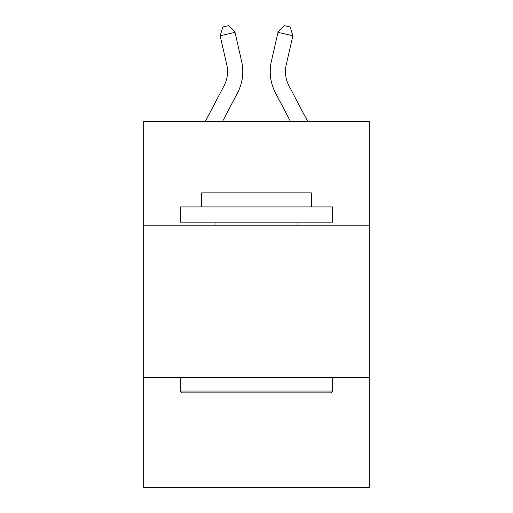 <?xml version="1.0" encoding="UTF-8"?>
<svg xmlns="http://www.w3.org/2000/svg" width="513" height="513" viewBox="0 0 513 513"><rect width="100%" height="100%" fill="white"/><g stroke="black" fill="none" stroke-linecap="round" stroke-linejoin="round"><path stroke-width="0.77" d="M369.283 225.207L369.283 121.568L143.717 121.568L143.717 225.207L369.283 225.207L369.283 487.35L143.717 487.35L143.717 225.207M369.283 377.613L143.717 377.613M224.059 85.722A30.485 30.485 -43.5 0 0 226.778 64.805A30.485 30.485 -43.5 0 1 224.059 85.722A30.485 30.485 -43.5 0 0 226.778 64.805A30.485 30.485 -43.5 0 1 224.059 85.722A30.485 30.485 -43.5 0 0 226.778 64.805A30.485 30.485 -43.5 0 1 224.059 85.722A30.485 30.485 -43.5 0 0 226.778 64.805A30.485 30.485 -43.5 0 1 224.059 85.722A30.485 30.485 -43.5 0 0 226.778 64.805A30.485 30.485 -43.5 0 1 224.059 85.722A30.485 30.485 -43.5 0 0 226.778 64.805A30.485 30.485 -43.5 0 1 224.059 85.722A30.485 30.485 -43.5 0 0 226.778 64.805A30.485 30.485 -43.5 0 1 224.059 85.722A30.485 30.485 -43.5 0 0 226.778 64.805A30.485 30.485 -43.5 0 1 224.059 85.722A30.485 30.485 -43.5 0 0 226.778 64.805A30.485 30.485 -43.5 0 1 224.059 85.722A30.485 30.485 -43.5 0 0 226.778 64.805A30.485 30.485 -43.5 0 1 224.059 85.722A30.485 30.485 -43.5 0 0 226.778 64.805A30.485 30.485 -43.5 0 1 224.059 85.722A30.485 30.485 -43.5 0 0 226.778 64.805A30.485 30.485 -43.5 0 1 224.059 85.722A30.485 30.485 -43.5 0 0 226.778 64.805A30.485 30.485 -43.5 0 1 224.059 85.722A30.485 30.485 -43.5 0 0 226.778 64.805A30.485 30.485 -43.5 0 1 224.059 85.722A30.485 30.485 -43.5 0 0 226.778 64.805A30.485 30.485 -43.5 0 1 224.059 85.722A30.485 30.485 -43.5 0 0 226.778 64.805A30.485 30.485 -43.5 0 1 224.059 85.722A30.485 30.485 -43.5 0 0 226.778 64.805A30.485 30.485 -43.5 0 1 224.059 85.722A30.485 30.485 -43.5 0 0 226.778 64.805A30.485 30.485 -43.5 0 1 224.059 85.722A30.485 30.485 -43.5 0 0 226.778 64.805A30.485 30.485 -43.5 0 1 224.059 85.722A30.485 30.485 -43.5 0 0 226.778 64.805A30.485 30.485 -43.5 0 1 224.059 85.722A30.485 30.485 -43.5 0 0 226.778 64.805A30.485 30.485 -43.5 0 1 224.059 85.722A30.485 30.485 -43.5 0 0 226.778 64.805A30.485 30.485 -43.5 0 1 224.059 85.722A30.485 30.485 -43.5 0 0 226.778 64.805A30.485 30.485 -43.5 0 1 224.059 85.722A30.485 30.485 -43.5 0 0 226.778 64.805A30.485 30.485 -43.5 0 1 224.059 85.722A30.485 30.485 -43.5 0 0 226.778 64.805A30.485 30.485 -43.5 0 1 224.059 85.722A30.485 30.485 -43.5 0 0 226.778 64.805A30.485 30.485 -43.5 0 1 224.059 85.722A30.485 30.485 -43.5 0 0 226.778 64.805A30.485 30.485 -43.5 0 1 224.059 85.722L205.283 121.568L224.059 85.722A30.485 30.485 -18.4 0 0 226.778 64.805L220.16 35.75L222.854 27.003L228.798 25.65L235.018 32.364L241.642 61.419A45.721 45.721 136.5 0 1 237.564 92.795L222.488 121.568L237.564 92.795M288.941 85.722A30.485 30.485 43.5 0 1 286.222 64.805A30.485 30.485 43.5 0 0 288.941 85.722A30.485 30.485 43.5 0 1 286.222 64.805A30.485 30.485 43.5 0 0 288.941 85.722A30.485 30.485 43.5 0 1 286.222 64.805A30.485 30.485 43.5 0 0 288.941 85.722A30.485 30.485 43.5 0 1 286.222 64.805A30.485 30.485 43.5 0 0 288.941 85.722A30.485 30.485 43.5 0 1 286.222 64.805A30.485 30.485 43.5 0 0 288.941 85.722A30.485 30.485 43.5 0 1 286.222 64.805A30.485 30.485 43.5 0 0 288.941 85.722A30.485 30.485 43.5 0 1 286.222 64.805A30.485 30.485 43.5 0 0 288.941 85.722A30.485 30.485 43.5 0 1 286.222 64.805A30.485 30.485 43.5 0 0 288.941 85.722A30.485 30.485 43.5 0 1 286.222 64.805A30.485 30.485 43.5 0 0 288.941 85.722A30.485 30.485 43.5 0 1 286.222 64.805A30.485 30.485 43.5 0 0 288.941 85.722A30.485 30.485 43.5 0 1 286.222 64.805A30.485 30.485 43.5 0 0 288.941 85.722A30.485 30.485 43.5 0 1 286.222 64.805A30.485 30.485 43.5 0 0 288.941 85.722A30.485 30.485 43.5 0 1 286.222 64.805A30.485 30.485 43.5 0 0 288.941 85.722A30.485 30.485 43.5 0 1 286.222 64.805A30.485 30.485 43.5 0 0 288.941 85.722A30.485 30.485 43.5 0 1 286.222 64.805A30.485 30.485 43.5 0 0 288.941 85.722A30.485 30.485 43.5 0 1 286.222 64.805A30.485 30.485 43.5 0 0 288.941 85.722A30.485 30.485 43.5 0 1 286.222 64.805A30.485 30.485 43.5 0 0 288.941 85.722A30.485 30.485 43.5 0 1 286.222 64.805A30.485 30.485 43.5 0 0 288.941 85.722A30.485 30.485 43.5 0 1 286.222 64.805A30.485 30.485 43.5 0 0 288.941 85.722A30.485 30.485 43.5 0 1 286.222 64.805A30.485 30.485 43.5 0 0 288.941 85.722A30.485 30.485 43.5 0 1 286.222 64.805A30.485 30.485 43.5 0 0 288.941 85.722A30.485 30.485 43.5 0 1 286.222 64.805A30.485 30.485 43.5 0 0 288.941 85.722A30.485 30.485 43.5 0 1 286.222 64.805A30.485 30.485 43.5 0 0 288.941 85.722A30.485 30.485 43.5 0 1 286.222 64.805A30.485 30.485 43.5 0 0 288.941 85.722A30.485 30.485 43.5 0 1 286.222 64.805A30.485 30.485 43.5 0 0 288.941 85.722A30.485 30.485 43.5 0 1 286.222 64.805A30.485 30.485 43.5 0 0 288.941 85.722A30.485 30.485 43.5 0 1 286.222 64.805A30.485 30.485 43.5 0 0 288.941 85.722L307.717 121.568L288.941 85.722A30.485 30.485 18.4 0 1 286.222 64.805L292.84 35.75L277.982 32.364L271.358 61.419A45.721 45.721 -136.5 0 0 275.436 92.795L290.512 121.568L275.436 92.795M182.121 392.855L180.294 391.028L332.706 391.028L330.879 392.855L182.121 392.855M332.706 206.919L332.706 222.155L180.294 222.155L180.294 206.919L332.706 206.919M201.635 206.919L201.635 192.894L311.365 192.894L311.365 206.919M332.706 377.613L332.706 391.028M180.294 377.613L180.294 391.028M297.957 222.155L297.957 225.207M215.043 222.155L215.043 225.207M235.018 32.364L241.642 61.419L235.018 32.364L241.642 61.419L235.018 32.364L241.642 61.419L235.018 32.364L241.642 61.419L235.018 32.364L241.642 61.419L235.018 32.364L241.642 61.419L235.018 32.364L241.642 61.419L235.018 32.364L241.642 61.419L235.018 32.364L241.642 61.419L235.018 32.364L241.642 61.419L235.018 32.364L241.642 61.419L235.018 32.364L241.642 61.419L235.018 32.364L241.642 61.419L235.018 32.364L241.642 61.419L235.018 32.364L241.642 61.419L235.018 32.364L241.642 61.419L235.018 32.364L241.642 61.419L235.018 32.364L241.642 61.419L235.018 32.364L241.642 61.419L235.018 32.364L241.642 61.419L235.018 32.364L241.642 61.419L235.018 32.364L241.642 61.419L235.018 32.364L241.642 61.419L235.018 32.364L241.642 61.419L235.018 32.364L241.642 61.419L235.018 32.364L241.642 61.419L235.018 32.364L241.642 61.419L235.018 32.364L220.16 35.75M277.982 32.364L271.358 61.419L277.982 32.364L271.358 61.419L277.982 32.364L271.358 61.419L277.982 32.364L271.358 61.419L277.982 32.364L271.358 61.419L277.982 32.364L271.358 61.419L277.982 32.364L271.358 61.419L277.982 32.364L271.358 61.419L277.982 32.364L271.358 61.419L277.982 32.364L271.358 61.419L277.982 32.364L271.358 61.419L277.982 32.364L271.358 61.419L277.982 32.364L271.358 61.419L277.982 32.364L271.358 61.419L277.982 32.364L271.358 61.419L277.982 32.364L271.358 61.419L277.982 32.364L271.358 61.419L277.982 32.364L271.358 61.419L277.982 32.364L271.358 61.419L277.982 32.364L271.358 61.419L277.982 32.364L271.358 61.419L277.982 32.364L271.358 61.419L277.982 32.364L271.358 61.419L277.982 32.364L271.358 61.419L277.982 32.364L271.358 61.419L277.982 32.364L271.358 61.419L277.982 32.364L271.358 61.419L277.982 32.364L284.202 25.65L290.146 27.003L292.84 35.75"/></g></svg>
